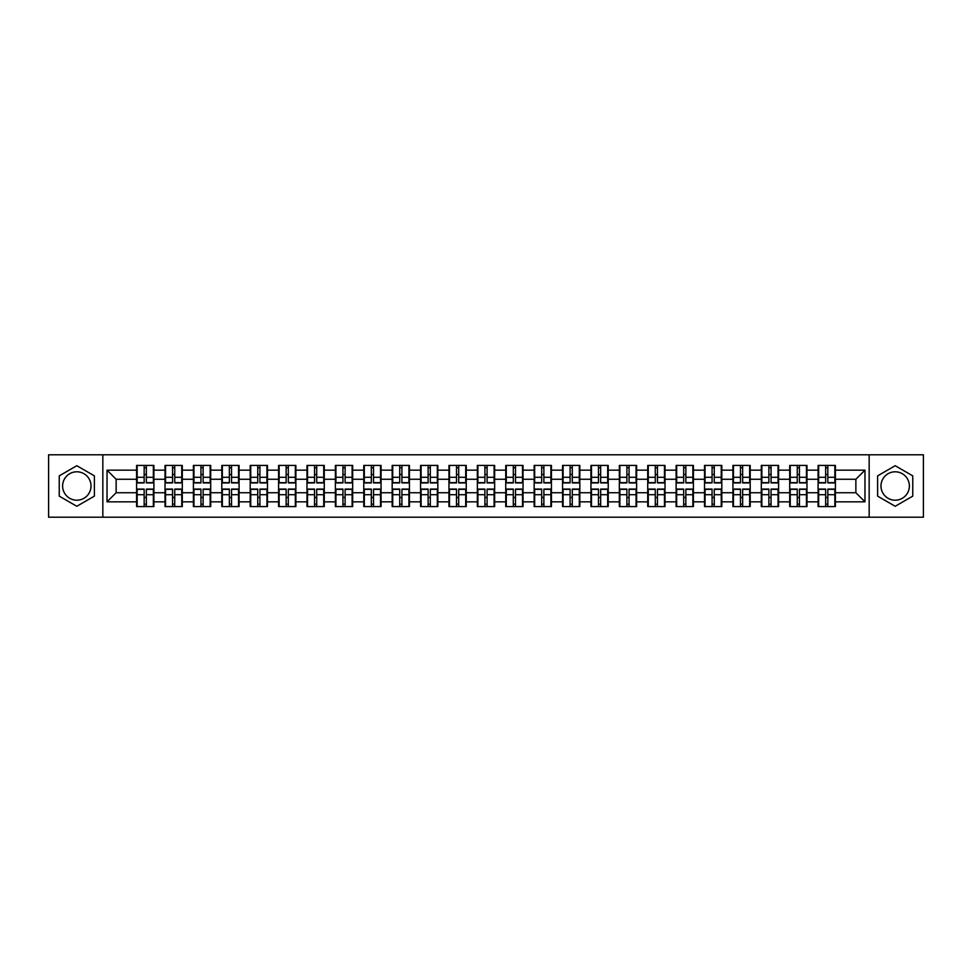 <?xml version="1.0" encoding="UTF-8"?>
<svg xmlns="http://www.w3.org/2000/svg" width="972" height="972" viewBox="0 0 972 972"><rect width="100%" height="100%" fill="white"/><g stroke="black" fill="none" stroke-linecap="round" stroke-linejoin="round"><path stroke-width="1.46" d="M895.188 471.797A14.203 14.203 0 0 0 880.984 486A14.203 14.203 0 0 0 895.188 500.203A14.203 14.203 0 0 0 909.379 486A14.203 14.203 0 0 0 895.188 471.797M76.812 500.203A14.203 14.203 0 0 1 62.621 486A14.203 14.203 0 0 1 76.812 471.797A14.203 14.203 0 0 1 91.016 486A14.203 14.203 0 0 1 76.812 500.203M869.162 517.213L923.4 517.213L923.4 454.787L869.162 454.787L869.162 517.213L102.838 517.213L102.838 454.787L48.6 454.787L48.6 517.213L102.838 517.213M869.162 454.787L102.838 454.787M855.87 492.731L855.87 479.269L835.398 479.269L835.398 492.731L855.87 492.731L864.971 501.831L864.971 470.169L835.398 470.169L835.398 465.43L818.096 465.43L818.096 479.269L806.991 479.269L806.991 492.731L818.096 492.731L818.096 479.269M864.971 501.831L835.398 501.831L835.398 506.57L818.096 506.57L818.096 501.831L806.991 501.831L806.991 506.57L789.701 506.57L789.701 501.831L778.596 501.831L778.596 506.57L761.307 506.57L761.307 501.831L750.202 501.831L750.202 506.57L732.912 506.57L732.912 501.831L721.807 501.831L721.807 506.57L704.518 506.57L704.518 501.831L693.413 501.831L693.413 506.57L676.123 506.57L676.123 501.831L665.018 501.831L665.018 506.57L647.729 506.57L647.729 501.831L636.624 501.831L636.624 506.57L619.334 506.57L619.334 501.831L608.229 501.831L608.229 506.57L590.94 506.57L590.94 501.831L579.834 501.831L579.834 506.57L562.545 506.57L562.545 501.831L551.44 501.831L551.44 506.57L534.15 506.57L534.15 501.831L523.045 501.831L523.045 506.57L505.744 506.57L505.744 501.831L494.651 501.831L494.651 506.57L477.349 506.57L477.349 501.831L466.256 501.831L466.256 506.57L448.955 506.57L448.955 501.831L437.85 501.831L437.85 506.57L420.56 506.57L420.56 501.831L409.455 501.831L409.455 506.57L392.166 506.57L392.166 501.831L381.06 501.831L381.06 506.57L363.771 506.57L363.771 501.831L352.666 501.831L352.666 506.57L335.376 506.57L335.376 501.831L324.271 501.831L324.271 506.57L306.982 506.57L306.982 501.831L295.877 501.831L295.877 506.57L278.587 506.57L278.587 501.831L267.482 501.831L267.482 506.57L250.193 506.57L250.193 501.831L239.088 501.831L239.088 506.57L221.798 506.57L221.798 501.831L210.693 501.831L210.693 506.57L193.404 506.57L193.404 501.831L182.299 501.831L182.299 506.57L165.009 506.57L165.009 501.831L153.904 501.831L153.904 506.57L136.602 506.57L136.602 501.831L107.029 501.831L107.029 470.169L136.602 470.169L136.602 479.269L116.13 479.269L116.13 492.731L136.602 492.731L136.602 479.269M818.096 470.169L806.991 470.169L806.991 465.43L789.701 465.43L789.701 470.169L778.596 470.169L778.596 465.43L761.307 465.43L761.307 470.169L750.202 470.169L750.202 465.43L732.912 465.43L732.912 470.169L721.807 470.169L721.807 465.43L704.518 465.43L704.518 470.169L693.413 470.169L693.413 465.43L676.123 465.43L676.123 470.169L665.018 470.169L665.018 465.43L647.729 465.43L647.729 470.169L636.624 470.169L636.624 465.43L619.334 465.43L619.334 470.169L608.229 470.169L608.229 465.43L590.94 465.43L590.94 470.169L579.834 470.169L579.834 465.43L562.545 465.43L562.545 470.169L551.44 470.169L551.44 465.43L534.15 465.43L534.15 470.169L523.045 470.169L523.045 465.43L505.744 465.43L505.744 470.169L494.651 470.169L494.651 465.43L477.349 465.43L477.349 470.169L466.256 470.169L466.256 465.43L448.955 465.43L448.955 470.169L437.85 470.169L437.85 465.43L420.56 465.43L420.56 470.169L409.455 470.169L409.455 465.43L392.166 465.43L392.166 470.169L381.06 470.169L381.06 465.43L363.771 465.43L363.771 470.169L352.666 470.169L352.666 465.43L335.376 465.43L335.376 470.169L324.271 470.169L324.271 465.43L306.982 465.43L306.982 470.169L295.877 470.169L295.877 465.43L278.587 465.43L278.587 470.169L267.482 470.169L267.482 465.43L250.193 465.43L250.193 470.169L239.088 470.169L239.088 465.43L221.798 465.43L221.798 470.169L210.693 470.169L210.693 465.43L193.404 465.43L193.404 470.169L182.299 470.169L182.299 465.43L165.009 465.43L165.009 470.169L153.904 470.169L153.904 465.43L136.602 465.43L136.602 470.169M818.096 492.731L818.096 501.831M806.991 492.731L806.991 501.831M806.991 470.169L806.991 479.269M778.596 492.731L789.701 492.731L789.701 479.269L778.596 479.269L778.596 501.831M789.701 492.731L789.701 501.831M789.701 470.169L789.701 479.269M778.596 470.169L778.596 479.269M750.202 492.731L761.307 492.731L761.307 479.269L750.202 479.269L750.202 501.831M761.307 492.731L761.307 501.831M761.307 470.169L761.307 479.269M750.202 470.169L750.202 479.269M721.807 492.731L732.912 492.731L732.912 479.269L721.807 479.269L721.807 501.831M732.912 492.731L732.912 501.831M732.912 470.169L732.912 479.269M721.807 470.169L721.807 479.269M693.413 492.731L704.518 492.731L704.518 479.269L693.413 479.269L693.413 501.831M704.518 492.731L704.518 501.831M704.518 470.169L704.518 479.269M693.413 470.169L693.413 479.269M665.018 492.731L676.123 492.731L676.123 479.269L665.018 479.269L665.018 501.831M676.123 492.731L676.123 501.831M676.123 470.169L676.123 479.269M665.018 470.169L665.018 479.269M636.624 492.731L647.729 492.731L647.729 479.269L636.624 479.269L636.624 501.831M647.729 492.731L647.729 501.831M647.729 470.169L647.729 479.269M636.624 470.169L636.624 479.269M608.229 492.731L619.334 492.731L619.334 479.269L608.229 479.269L608.229 501.831M619.334 492.731L619.334 501.831M619.334 470.169L619.334 479.269M608.229 470.169L608.229 479.269M579.834 492.731L590.94 492.731L590.94 479.269L579.834 479.269L579.834 501.831M590.94 492.731L590.94 501.831M590.94 470.169L590.94 479.269M579.834 470.169L579.834 479.269M551.44 492.731L562.545 492.731L562.545 479.269L551.44 479.269L551.44 501.831M562.545 492.731L562.545 501.831M562.545 470.169L562.545 479.269M551.44 470.169L551.44 479.269M523.045 492.731L534.15 492.731L534.15 479.269L523.045 479.269L523.045 501.831M534.15 492.731L534.15 501.831M534.15 470.169L534.15 479.269M523.045 470.169L523.045 479.269M494.651 492.731L505.744 492.731L505.744 479.269L494.651 479.269L494.651 501.831M505.744 492.731L505.744 501.831M505.744 470.169L505.744 479.269M494.651 470.169L494.651 479.269M466.256 492.731L477.349 492.731L477.349 479.269L466.256 479.269L466.256 501.831M477.349 492.731L477.349 501.831M477.349 470.169L477.349 479.269M466.256 470.169L466.256 479.269M437.85 492.731L448.955 492.731L448.955 479.269L437.85 479.269L437.85 501.831M448.955 492.731L448.955 501.831M448.955 470.169L448.955 479.269M437.85 470.169L437.85 479.269M409.455 492.731L420.56 492.731L420.56 479.269L409.455 479.269L409.455 501.831M420.56 492.731L420.56 501.831M420.56 470.169L420.56 479.269M409.455 470.169L409.455 479.269M381.06 492.731L392.166 492.731L392.166 479.269L381.06 479.269L381.06 501.831M392.166 492.731L392.166 501.831M392.166 470.169L392.166 479.269M381.06 470.169L381.06 479.269M352.666 492.731L363.771 492.731L363.771 479.269L352.666 479.269L352.666 501.831M363.771 492.731L363.771 501.831M363.771 470.169L363.771 479.269M352.666 470.169L352.666 479.269M324.271 492.731L335.376 492.731L335.376 479.269L324.271 479.269L324.271 501.831M335.376 492.731L335.376 501.831M335.376 470.169L335.376 479.269M324.271 470.169L324.271 479.269M295.877 492.731L306.982 492.731L306.982 479.269L295.877 479.269L295.877 501.831M306.982 492.731L306.982 501.831M306.982 470.169L306.982 479.269M295.877 470.169L295.877 479.269M267.482 492.731L278.587 492.731L278.587 479.269L267.482 479.269L267.482 501.831M278.587 492.731L278.587 501.831M278.587 470.169L278.587 479.269M267.482 470.169L267.482 479.269M239.088 492.731L250.193 492.731L250.193 479.269L239.088 479.269L239.088 501.831M250.193 492.731L250.193 501.831M250.193 470.169L250.193 479.269M239.088 470.169L239.088 479.269M210.693 492.731L221.798 492.731L221.798 479.269L210.693 479.269L210.693 501.831M221.798 492.731L221.798 501.831M221.798 470.169L221.798 479.269M210.693 470.169L210.693 479.269M182.299 492.731L193.404 492.731L193.404 479.269L182.299 479.269L182.299 501.831M193.404 492.731L193.404 501.831M193.404 470.169L193.404 479.269M182.299 470.169L182.299 479.269M153.904 492.731L165.009 492.731L165.009 479.269L153.904 479.269L153.904 501.831M165.009 492.731L165.009 501.831M165.009 470.169L165.009 479.269M153.904 470.169L153.904 479.269M136.602 492.731L136.602 501.831M116.13 492.731L107.029 501.831M107.029 470.169L116.13 479.269M835.398 492.731L835.398 501.831M835.398 470.169L835.398 479.269M864.971 470.169L855.87 479.269M76.812 465.722L59.243 475.855L59.243 496.145L76.812 506.278L94.381 496.145L94.381 475.855L76.812 465.722M877.619 496.145L895.188 506.278L912.757 496.145L912.757 475.855L895.188 465.722L877.619 475.855L877.619 496.145M153.357 465.43L153.357 482.902L146.347 482.902L146.347 465.43M144.16 465.43L144.16 482.902L137.149 482.902L137.149 465.43M144.16 467.799L146.347 467.799M146.347 474.53L144.16 474.53M137.149 506.57L137.149 489.098L144.16 489.098L144.16 506.57M146.347 506.57L146.347 489.098L153.357 489.098L153.357 506.57M146.347 504.201L144.16 504.201M144.16 497.47L146.347 497.47M181.752 465.43L181.752 482.902L174.741 482.902L174.741 465.43M172.554 465.43L172.554 482.902L165.544 482.902L165.544 465.43M172.554 467.799L174.741 467.799M174.741 474.53L172.554 474.53M210.146 465.43L210.146 482.902L203.136 482.902L203.136 465.43M200.949 465.43L200.949 482.902L193.95 482.902L193.95 465.43M200.949 467.799L203.136 467.799M203.136 474.53L200.949 474.53M238.541 465.43L238.541 482.902L231.53 482.902L231.53 465.43M229.343 465.43L229.343 482.902L222.345 482.902L222.345 465.43M229.343 467.799L231.53 467.799M231.53 474.53L229.343 474.53M266.935 465.43L266.935 482.902L259.925 482.902L259.925 465.43M257.738 465.43L257.738 482.902L250.74 482.902L250.74 465.43M257.738 467.799L259.925 467.799M259.925 474.53L257.738 474.53M295.33 465.43L295.33 482.902L288.32 482.902L288.32 465.43M286.145 465.43L286.145 482.902L279.134 482.902L279.134 465.43M286.145 467.799L288.32 467.799M288.32 474.53L286.145 474.53M165.544 506.57L165.544 489.098L172.554 489.098L172.554 506.57M174.741 506.57L174.741 489.098L181.752 489.098L181.752 506.57M174.741 504.201L172.554 504.201M172.554 497.47L174.741 497.47M193.95 506.57L193.95 489.098L200.949 489.098L200.949 506.57M203.136 506.57L203.136 489.098L210.146 489.098L210.146 506.57M203.136 504.201L200.949 504.201M200.949 497.47L203.136 497.47M222.345 506.57L222.345 489.098L229.343 489.098L229.343 506.57M231.53 506.57L231.53 489.098L238.541 489.098L238.541 506.57M231.53 504.201L229.343 504.201M229.343 497.47L231.53 497.47M250.74 506.57L250.74 489.098L257.738 489.098L257.738 506.57M259.925 506.57L259.925 489.098L266.935 489.098L266.935 506.57M259.925 504.201L257.738 504.201M257.738 497.47L259.925 497.47M279.134 506.57L279.134 489.098L286.145 489.098L286.145 506.57M288.32 506.57L288.32 489.098L295.33 489.098L295.33 506.57M288.32 504.201L286.145 504.201M286.145 497.47L288.32 497.47M323.725 465.43L323.725 482.902L316.714 482.902L316.714 465.43M314.539 465.43L314.539 482.902L307.529 482.902L307.529 465.43M314.539 467.799L316.714 467.799M316.714 474.53L314.539 474.53M307.529 506.57L307.529 489.098L314.539 489.098L314.539 506.57M316.714 506.57L316.714 489.098L323.725 489.098L323.725 506.57M316.714 504.201L314.539 504.201M314.539 497.47L316.714 497.47M352.119 465.43L352.119 482.902L345.109 482.902L345.109 465.43M342.934 465.43L342.934 482.902L335.923 482.902L335.923 465.43M342.934 467.799L345.109 467.799M345.109 474.53L342.934 474.53M335.923 506.57L335.923 489.098L342.934 489.098L342.934 506.57M345.109 506.57L345.109 489.098L352.119 489.098L352.119 506.57M345.109 504.201L342.934 504.201M342.934 497.47L345.109 497.47M380.514 465.43L380.514 482.902L373.515 482.902L373.515 465.43M371.328 465.43L371.328 482.902L364.318 482.902L364.318 465.43M371.328 467.799L373.515 467.799M373.515 474.53L371.328 474.53M364.318 506.57L364.318 489.098L371.328 489.098L371.328 506.57M373.515 506.57L373.515 489.098L380.514 489.098L380.514 506.57M373.515 504.201L371.328 504.201M371.328 497.47L373.515 497.47M408.908 465.43L408.908 482.902L401.91 482.902L401.91 465.43M399.723 465.43L399.723 482.902L392.712 482.902L392.712 465.43M399.723 467.799L401.91 467.799M401.91 474.53L399.723 474.53M392.712 506.57L392.712 489.098L399.723 489.098L399.723 506.57M401.91 506.57L401.91 489.098L408.908 489.098L408.908 506.57M401.91 504.201L399.723 504.201M399.723 497.47L401.91 497.47M437.315 465.43L437.315 482.902L430.304 482.902L430.304 465.43M428.117 465.43L428.117 482.902L421.107 482.902L421.107 465.43M428.117 467.799L430.304 467.799M430.304 474.53L428.117 474.53M421.107 506.57L421.107 489.098L428.117 489.098L428.117 506.57M430.304 506.57L430.304 489.098L437.315 489.098L437.315 506.57M430.304 504.201L428.117 504.201M428.117 497.47L430.304 497.47M465.71 465.43L465.71 482.902L458.699 482.902L458.699 465.43M456.512 465.43L456.512 482.902L449.501 482.902L449.501 465.43M456.512 467.799L458.699 467.799M458.699 474.53L456.512 474.53M449.501 506.57L449.501 489.098L456.512 489.098L456.512 506.57M458.699 506.57L458.699 489.098L465.71 489.098L465.71 506.57M458.699 504.201L456.512 504.201M456.512 497.47L458.699 497.47M494.104 465.43L494.104 482.902L487.094 482.902L487.094 465.43M484.907 465.43L484.907 482.902L477.896 482.902L477.896 465.43M484.907 467.799L487.094 467.799M487.094 474.53L484.907 474.53M477.896 506.57L477.896 489.098L484.907 489.098L484.907 506.57M487.094 506.57L487.094 489.098L494.104 489.098L494.104 506.57M487.094 504.201L484.907 504.201M484.907 497.47L487.094 497.47M522.499 465.43L522.499 482.902L515.488 482.902L515.488 465.43M513.301 465.43L513.301 482.902L506.291 482.902L506.291 465.43M513.301 467.799L515.488 467.799M515.488 474.53L513.301 474.53M506.291 506.57L506.291 489.098L513.301 489.098L513.301 506.57M515.488 506.57L515.488 489.098L522.499 489.098L522.499 506.57M515.488 504.201L513.301 504.201M513.301 497.47L515.488 497.47M550.893 465.43L550.893 482.902L543.883 482.902L543.883 465.43M541.696 465.43L541.696 482.902L534.685 482.902L534.685 465.43M541.696 467.799L543.883 467.799M543.883 474.53L541.696 474.53M534.685 506.57L534.685 489.098L541.696 489.098L541.696 506.57M543.883 506.57L543.883 489.098L550.893 489.098L550.893 506.57M543.883 504.201L541.696 504.201M541.696 497.47L543.883 497.47M579.288 465.43L579.288 482.902L572.277 482.902L572.277 465.43M570.09 465.43L570.09 482.902L563.092 482.902L563.092 465.43M570.09 467.799L572.277 467.799M572.277 474.53L570.09 474.53M563.092 506.57L563.092 489.098L570.09 489.098L570.09 506.57M572.277 506.57L572.277 489.098L579.288 489.098L579.288 506.57M572.277 504.201L570.09 504.201M570.09 497.47L572.277 497.47M607.682 465.43L607.682 482.902L600.672 482.902L600.672 465.43M598.485 465.43L598.485 482.902L591.486 482.902L591.486 465.43M598.485 467.799L600.672 467.799M600.672 474.53L598.485 474.53M591.486 506.57L591.486 489.098L598.485 489.098L598.485 506.57M600.672 506.57L600.672 489.098L607.682 489.098L607.682 506.57M600.672 504.201L598.485 504.201M598.485 497.47L600.672 497.47M636.077 465.43L636.077 482.902L629.066 482.902L629.066 465.43M626.891 465.43L626.891 482.902L619.881 482.902L619.881 465.43M626.891 467.799L629.066 467.799M629.066 474.53L626.891 474.53M619.881 506.57L619.881 489.098L626.891 489.098L626.891 506.57M629.066 506.57L629.066 489.098L636.077 489.098L636.077 506.57M629.066 504.201L626.891 504.201M626.891 497.47L629.066 497.47M664.471 465.43L664.471 482.902L657.461 482.902L657.461 465.43M655.286 465.43L655.286 482.902L648.275 482.902L648.275 465.43M655.286 467.799L657.461 467.799M657.461 474.53L655.286 474.53M648.275 506.57L648.275 489.098L655.286 489.098L655.286 506.57M657.461 506.57L657.461 489.098L664.471 489.098L664.471 506.57M657.461 504.201L655.286 504.201M655.286 497.47L657.461 497.47M692.866 465.43L692.866 482.902L685.855 482.902L685.855 465.43M683.681 465.43L683.681 482.902L676.67 482.902L676.67 465.43M683.681 467.799L685.855 467.799M685.855 474.53L683.681 474.53M676.67 506.57L676.67 489.098L683.681 489.098L683.681 506.57M685.855 506.57L685.855 489.098L692.866 489.098L692.866 506.57M685.855 504.201L683.681 504.201M683.681 497.47L685.855 497.47M721.26 465.43L721.26 482.902L714.262 482.902L714.262 465.43M712.075 465.43L712.075 482.902L705.064 482.902L705.064 465.43M712.075 467.799L714.262 467.799M714.262 474.53L712.075 474.53M705.064 506.57L705.064 489.098L712.075 489.098L712.075 506.57M714.262 506.57L714.262 489.098L721.26 489.098L721.26 506.57M714.262 504.201L712.075 504.201M712.075 497.47L714.262 497.47M749.655 465.43L749.655 482.902L742.657 482.902L742.657 465.43M740.47 465.43L740.47 482.902L733.459 482.902L733.459 465.43M740.47 467.799L742.657 467.799M742.657 474.53L740.47 474.53M733.459 506.57L733.459 489.098L740.47 489.098L740.47 506.57M742.657 506.57L742.657 489.098L749.655 489.098L749.655 506.57M742.657 504.201L740.47 504.201M740.47 497.47L742.657 497.47M778.05 465.43L778.05 482.902L771.051 482.902L771.051 465.43M768.864 465.43L768.864 482.902L761.854 482.902L761.854 465.43M768.864 467.799L771.051 467.799M771.051 474.53L768.864 474.53M761.854 506.57L761.854 489.098L768.864 489.098L768.864 506.57M771.051 506.57L771.051 489.098L778.05 489.098L778.05 506.57M771.051 504.201L768.864 504.201M768.864 497.47L771.051 497.47M806.456 465.43L806.456 482.902L799.446 482.902L799.446 465.43M797.259 465.43L797.259 482.902L790.248 482.902L790.248 465.43M797.259 467.799L799.446 467.799M799.446 474.53L797.259 474.53M790.248 506.57L790.248 489.098L797.259 489.098L797.259 506.57M799.446 506.57L799.446 489.098L806.456 489.098L806.456 506.57M799.446 504.201L797.259 504.201M797.259 497.47L799.446 497.47M834.851 465.43L834.851 482.902L827.84 482.902L827.84 465.43M825.653 465.43L825.653 482.902L818.643 482.902L818.643 465.43M825.653 467.799L827.84 467.799M827.84 474.53L825.653 474.53M818.643 506.57L818.643 489.098L825.653 489.098L825.653 506.57M827.84 506.57L827.84 489.098L834.851 489.098L834.851 506.57M827.84 504.201L825.653 504.201M825.653 497.47L827.84 497.47M144.16 477.288L137.149 477.288M144.16 482.671L137.149 482.671M153.357 477.288L146.347 477.288M153.357 482.671L146.347 482.671M146.347 494.712L153.357 494.712M146.347 489.329L153.357 489.329M137.149 494.712L144.16 494.712M137.149 489.329L144.16 489.329M172.554 477.288L165.544 477.288M172.554 482.671L165.544 482.671M181.752 477.288L174.741 477.288M181.752 482.671L174.741 482.671M200.949 477.288L193.95 477.288M200.949 482.671L193.95 482.671M210.146 477.288L203.136 477.288M210.146 482.671L203.136 482.671M229.343 477.288L222.345 477.288M229.343 482.671L222.345 482.671M238.541 477.288L231.53 477.288M238.541 482.671L231.53 482.671M257.738 477.288L250.74 477.288M257.738 482.671L250.74 482.671M266.935 477.288L259.925 477.288M266.935 482.671L259.925 482.671M286.145 477.288L279.134 477.288M286.145 482.671L279.134 482.671M295.33 477.288L288.32 477.288M295.33 482.671L288.32 482.671M174.741 494.712L181.752 494.712M174.741 489.329L181.752 489.329M165.544 494.712L172.554 494.712M165.544 489.329L172.554 489.329M203.136 494.712L210.146 494.712M203.136 489.329L210.146 489.329M193.95 494.712L200.949 494.712M193.95 489.329L200.949 489.329M231.53 494.712L238.541 494.712M231.53 489.329L238.541 489.329M222.345 494.712L229.343 494.712M222.345 489.329L229.343 489.329M259.925 494.712L266.935 494.712M259.925 489.329L266.935 489.329M250.74 494.712L257.738 494.712M250.74 489.329L257.738 489.329M288.32 494.712L295.33 494.712M288.32 489.329L295.33 489.329M279.134 494.712L286.145 494.712M279.134 489.329L286.145 489.329M314.539 477.288L307.529 477.288M314.539 482.671L307.529 482.671M323.725 477.288L316.714 477.288M323.725 482.671L316.714 482.671M316.714 494.712L323.725 494.712M316.714 489.329L323.725 489.329M307.529 494.712L314.539 494.712M307.529 489.329L314.539 489.329M342.934 477.288L335.923 477.288M342.934 482.671L335.923 482.671M352.119 477.288L345.109 477.288M352.119 482.671L345.109 482.671M345.109 494.712L352.119 494.712M345.109 489.329L352.119 489.329M335.923 494.712L342.934 494.712M335.923 489.329L342.934 489.329M371.328 477.288L364.318 477.288M371.328 482.671L364.318 482.671M380.514 477.288L373.515 477.288M380.514 482.671L373.515 482.671M373.515 494.712L380.514 494.712M373.515 489.329L380.514 489.329M364.318 494.712L371.328 494.712M364.318 489.329L371.328 489.329M399.723 477.288L392.712 477.288M399.723 482.671L392.712 482.671M408.908 477.288L401.91 477.288M408.908 482.671L401.91 482.671M401.91 494.712L408.908 494.712M401.91 489.329L408.908 489.329M392.712 494.712L399.723 494.712M392.712 489.329L399.723 489.329M428.117 477.288L421.107 477.288M428.117 482.671L421.107 482.671M437.315 477.288L430.304 477.288M437.315 482.671L430.304 482.671M430.304 494.712L437.315 494.712M430.304 489.329L437.315 489.329M421.107 494.712L428.117 494.712M421.107 489.329L428.117 489.329M456.512 477.288L449.501 477.288M456.512 482.671L449.501 482.671M465.71 477.288L458.699 477.288M465.71 482.671L458.699 482.671M458.699 494.712L465.71 494.712M458.699 489.329L465.71 489.329M449.501 494.712L456.512 494.712M449.501 489.329L456.512 489.329M484.907 477.288L477.896 477.288M484.907 482.671L477.896 482.671M494.104 477.288L487.094 477.288M494.104 482.671L487.094 482.671M487.094 494.712L494.104 494.712M487.094 489.329L494.104 489.329M477.896 494.712L484.907 494.712M477.896 489.329L484.907 489.329M513.301 477.288L506.291 477.288M513.301 482.671L506.291 482.671M522.499 477.288L515.488 477.288M522.499 482.671L515.488 482.671M515.488 494.712L522.499 494.712M515.488 489.329L522.499 489.329M506.291 494.712L513.301 494.712M506.291 489.329L513.301 489.329M541.696 477.288L534.685 477.288M541.696 482.671L534.685 482.671M550.893 477.288L543.883 477.288M550.893 482.671L543.883 482.671M543.883 494.712L550.893 494.712M543.883 489.329L550.893 489.329M534.685 494.712L541.696 494.712M534.685 489.329L541.696 489.329M570.09 477.288L563.092 477.288M570.09 482.671L563.092 482.671M579.288 477.288L572.277 477.288M579.288 482.671L572.277 482.671M572.277 494.712L579.288 494.712M572.277 489.329L579.288 489.329M563.092 494.712L570.09 494.712M563.092 489.329L570.09 489.329M598.485 477.288L591.486 477.288M598.485 482.671L591.486 482.671M607.682 477.288L600.672 477.288M607.682 482.671L600.672 482.671M600.672 494.712L607.682 494.712M600.672 489.329L607.682 489.329M591.486 494.712L598.485 494.712M591.486 489.329L598.485 489.329M626.891 477.288L619.881 477.288M626.891 482.671L619.881 482.671M636.077 477.288L629.066 477.288M636.077 482.671L629.066 482.671M629.066 494.712L636.077 494.712M629.066 489.329L636.077 489.329M619.881 494.712L626.891 494.712M619.881 489.329L626.891 489.329M655.286 477.288L648.275 477.288M655.286 482.671L648.275 482.671M664.471 477.288L657.461 477.288M664.471 482.671L657.461 482.671M657.461 494.712L664.471 494.712M657.461 489.329L664.471 489.329M648.275 494.712L655.286 494.712M648.275 489.329L655.286 489.329M683.681 477.288L676.67 477.288M683.681 482.671L676.67 482.671M692.866 477.288L685.855 477.288M692.866 482.671L685.855 482.671M685.855 494.712L692.866 494.712M685.855 489.329L692.866 489.329M676.67 494.712L683.681 494.712M676.67 489.329L683.681 489.329M712.075 477.288L705.064 477.288M712.075 482.671L705.064 482.671M721.26 477.288L714.262 477.288M721.26 482.671L714.262 482.671M714.262 494.712L721.26 494.712M714.262 489.329L721.26 489.329M705.064 494.712L712.075 494.712M705.064 489.329L712.075 489.329M740.47 477.288L733.459 477.288M740.47 482.671L733.459 482.671M749.655 477.288L742.657 477.288M749.655 482.671L742.657 482.671M742.657 494.712L749.655 494.712M742.657 489.329L749.655 489.329M733.459 494.712L740.47 494.712M733.459 489.329L740.47 489.329M768.864 477.288L761.854 477.288M768.864 482.671L761.854 482.671M778.05 477.288L771.051 477.288M778.05 482.671L771.051 482.671M771.051 494.712L778.05 494.712M771.051 489.329L778.05 489.329M761.854 494.712L768.864 494.712M761.854 489.329L768.864 489.329M797.259 477.288L790.248 477.288M797.259 482.671L790.248 482.671M806.456 477.288L799.446 477.288M806.456 482.671L799.446 482.671M799.446 494.712L806.456 494.712M799.446 489.329L806.456 489.329M790.248 494.712L797.259 494.712M790.248 489.329L797.259 489.329M825.653 477.288L818.643 477.288M825.653 482.671L818.643 482.671M834.851 477.288L827.84 477.288M834.851 482.671L827.84 482.671M827.84 494.712L834.851 494.712M827.84 489.329L834.851 489.329M818.643 494.712L825.653 494.712M818.643 489.329L825.653 489.329"/></g></svg>
